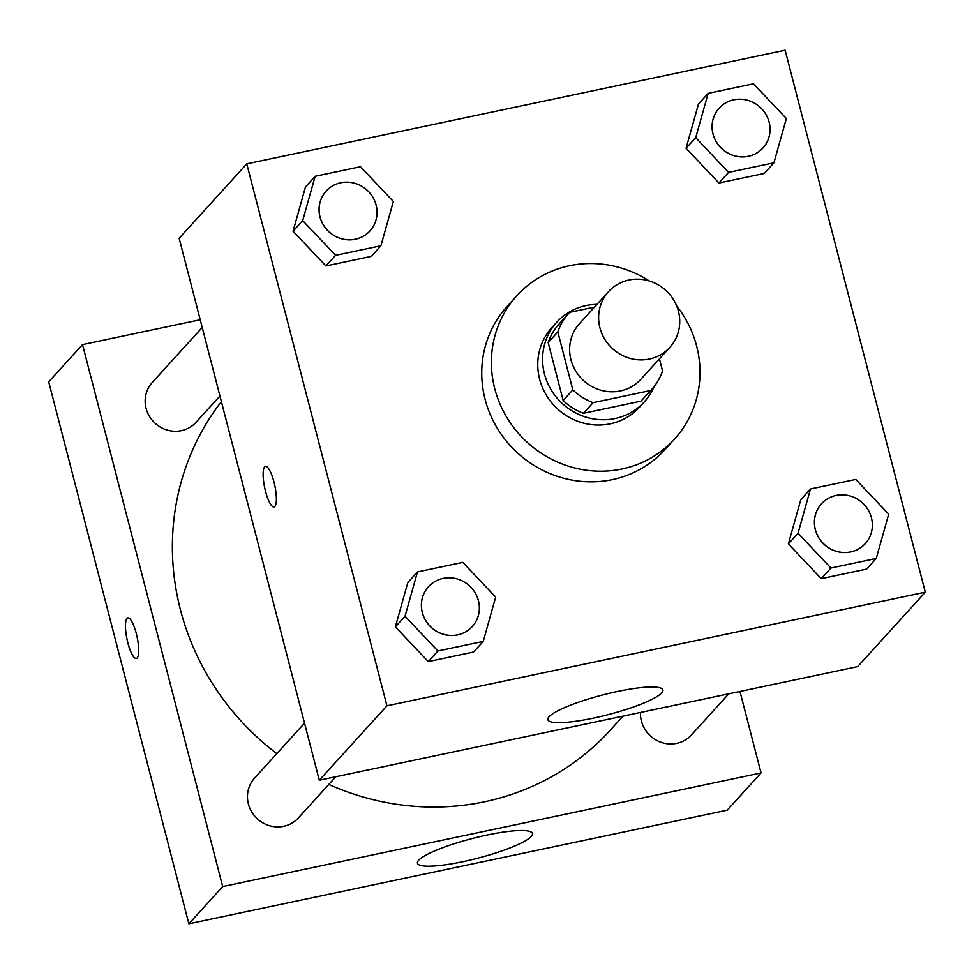 <?xml version="1.0" encoding="UTF-8"?>
<svg xmlns="http://www.w3.org/2000/svg" width="974" height="974" viewBox="0 0 974 974"><rect width="100%" height="100%" fill="white"/><g stroke="black" fill="none" stroke-linecap="round" stroke-linejoin="round"><path stroke-width="1.46" d="M599.923 327.812A41.432 39.484 -137.7 0 1 608.519 291.664A41.432 39.484 -137.7 0 1 665.729 290.313A41.432 39.484 -137.7 0 1 669.844 347.389A41.432 39.484 -137.7 0 1 629.959 358.359A41.432 39.484 -137.7 0 1 599.923 327.812M669.844 347.389L640.855 379.288A41.432 39.484 -137.7 0 1 600.97 390.257A41.432 39.484 -137.7 0 1 570.934 359.71A41.432 39.484 -137.7 0 1 579.53 323.563L608.519 291.664M651.825 389.259L642.17 399.9A56.261 53.607 -137.7 0 1 640.989 401.154L583.438 413.293L593.105 402.664L650.644 390.513A56.261 53.607 -137.7 0 0 651.825 389.259A56.261 53.607 -137.7 0 0 662.551 370.924L659.422 358.858M594.469 307.114L569.741 312.337A56.261 53.607 -137.7 0 0 568.56 313.591A56.261 53.607 -137.7 0 0 557.834 331.927L572.822 389.868A56.261 53.607 -137.7 0 0 593.105 402.664M557.834 331.927L548.179 342.568L563.155 400.497L572.822 389.868M548.179 342.568A56.261 53.607 -137.7 0 1 558.893 324.232L568.56 313.591M583.438 413.293A56.261 53.607 -137.7 0 1 563.155 400.497M596.952 304.387A59.195 56.407 42.3 0 0 585.934 305.605A59.195 56.407 42.3 0 0 556.726 322.248A59.195 56.407 42.3 0 0 562.595 403.808A59.195 56.407 42.3 0 0 644.338 401.872A59.195 56.407 42.3 0 0 654.114 386.568M644.338 401.872L639.504 407.181A59.195 56.407 -137.7 0 1 582.513 422.85A59.195 56.407 -137.7 0 1 539.62 379.215A59.195 56.407 -137.7 0 1 551.893 327.568L556.726 322.248M640.989 401.154L650.644 390.513M676.626 305.812A106.543 101.527 -137.7 0 1 674.556 439.031A106.543 101.527 -137.7 0 1 571.969 467.228A106.543 101.527 -137.7 0 1 494.755 388.687A106.543 101.527 -137.7 0 1 516.841 295.719A106.543 101.527 -137.7 0 1 649.256 280.938M674.556 439.031L664.889 449.671A106.543 101.527 -137.7 0 1 562.315 477.869A106.543 101.527 -137.7 0 1 485.101 399.316A106.543 101.527 -137.7 0 1 507.186 306.36L516.841 295.719M785.141 50.21L246.775 163.839L386.934 705.809L925.3 592.18L785.141 50.21M315.15 176.294L305.495 186.923L293.052 231.228L325.937 265.963L371.264 256.393L380.919 245.765L393.362 201.46L360.477 166.724L315.15 176.294L302.707 220.599L335.592 255.334L380.919 245.765M708.159 93.346L698.492 103.987L686.049 148.292L718.934 183.027L764.261 173.457L773.928 162.816L786.371 118.524L753.486 83.788L708.159 93.346L695.716 137.651L728.601 172.386L773.928 162.816M810.478 488.985L800.811 499.625L788.368 543.918L821.252 578.653L866.58 569.096L876.247 558.455L888.69 514.162L855.805 479.427L810.478 488.985L798.035 533.289L830.919 568.025L876.247 558.455M417.469 571.933L407.814 582.562L395.371 626.866L428.256 661.602L473.583 652.032L483.238 641.403L495.681 597.099L462.796 562.363L417.469 571.933L405.026 616.238L437.91 650.973L483.238 641.403M246.775 163.839L179.143 238.265L319.302 780.235L857.668 666.618L925.3 592.18M617.504 691.479A59.39 10.215 -14.5 0 1 662.88 689.945A59.39 10.215 -14.5 0 1 607.946 714.709A59.39 10.215 -14.5 0 1 547.899 719.689A59.39 10.215 -14.5 0 1 617.504 691.479M319.302 780.235L386.934 705.809M264.636 466.899A20.722 5.174 78.1 0 1 265.476 466.388A20.722 5.174 78.1 0 1 274.814 485.588A20.722 5.174 78.1 0 1 274.035 506.93A20.722 5.174 78.1 0 1 265.086 489.532A20.722 5.174 78.1 0 1 264.636 466.899M276.823 753.633A254.774 242.757 -137.7 0 1 180.409 609.712A254.774 242.757 -137.7 0 1 221.378 401.58M623.031 716.134L610.333 730.11A254.774 242.757 -137.7 0 1 328.81 784.435M304.533 723.134L254.531 778.165A29.597 28.197 42.3 0 0 257.477 818.939A29.597 28.197 42.3 0 0 298.336 817.965L335.787 776.753M219.941 396.016L196.018 422.326A29.597 28.197 -137.7 0 1 167.528 430.167A29.597 28.197 -137.7 0 1 146.076 408.349A29.597 28.197 -137.7 0 1 152.212 382.526L202.215 327.495M728.796 693.817L691.345 735.029A29.597 28.197 -137.7 0 1 662.856 742.858A29.597 28.197 -137.7 0 1 641.403 721.04A29.597 28.197 -137.7 0 1 640.49 712.444M82.522 344.601L222.681 886.571L761.047 772.942L727.225 810.161L188.859 923.79L48.7 381.82L82.522 344.601L200.218 319.764M761.047 772.942L739.972 691.455M418.698 860.237A59.39 10.215 -14.5 0 1 479.768 836.666A59.39 10.215 -14.5 0 1 532.449 833.501A59.39 10.215 -14.5 0 1 477.503 858.252A59.39 10.215 -14.5 0 1 417.456 863.232A59.39 10.215 -14.5 0 1 418.698 860.237M188.859 923.79L222.681 886.571M127.801 617.906A20.722 5.174 -101.9 0 0 127.862 642.828A20.722 5.174 78.1 0 1 127.789 617.906A20.722 5.174 78.1 0 1 137.139 637.106A20.722 5.174 78.1 0 1 136.348 658.448A20.722 5.174 78.1 0 1 127.838 642.828A20.722 5.174 -101.9 0 0 136.36 658.448M472.28 626.55A29.597 28.197 -137.7 0 1 472.256 626.574A29.597 28.197 -137.7 0 1 443.767 634.403A29.597 28.197 -137.7 0 1 422.314 612.585A29.597 28.197 -137.7 0 1 428.45 586.762A29.597 28.197 -137.7 0 1 428.475 586.738A29.597 28.197 -137.7 0 1 469.358 585.751A29.597 28.197 -137.7 0 1 472.305 626.526A29.597 28.197 -137.7 0 1 443.803 634.366A29.597 28.197 -137.7 0 1 422.351 612.549A29.597 28.197 -137.7 0 1 428.487 586.725L428.45 586.762M407.814 582.562L395.371 626.866L405.026 616.238M395.371 626.866L428.256 661.602L437.91 650.973M428.256 661.602L473.583 652.032M815.323 529.637A29.597 28.197 -137.7 0 1 821.459 503.826A29.597 28.197 -137.7 0 1 821.472 503.802L821.496 503.777A29.597 28.197 -137.7 0 1 862.367 502.815A29.597 28.197 -137.7 0 1 865.302 543.589A29.597 28.197 -137.7 0 1 865.265 543.626A29.597 28.197 -137.7 0 1 836.776 551.467A29.597 28.197 -137.7 0 1 815.323 529.637M800.811 499.625L788.368 543.918L798.035 533.289M788.368 543.918L821.252 578.653L830.919 568.025M821.252 578.653L866.58 569.096M865.265 543.626L865.302 543.589A29.597 28.197 -137.7 0 1 836.812 551.418A29.597 28.197 -137.7 0 1 815.36 529.6A29.597 28.197 -137.7 0 1 821.496 503.777M369.962 230.911A29.597 28.197 -137.7 0 1 369.937 230.935A29.597 28.197 -137.7 0 1 341.448 238.764A29.597 28.197 -137.7 0 1 319.996 216.946A29.597 28.197 -137.7 0 1 326.132 191.123A29.597 28.197 -137.7 0 1 326.156 191.099A29.597 28.197 -137.7 0 1 367.04 190.113A29.597 28.197 -137.7 0 1 369.986 230.887A29.597 28.197 -137.7 0 1 341.484 238.727A29.597 28.197 -137.7 0 1 320.032 216.91A29.597 28.197 -137.7 0 1 326.168 191.087L326.132 191.123M305.495 186.923L293.052 231.228L302.707 220.599M293.052 231.228L325.937 265.963L335.592 255.334M325.937 265.963L371.264 256.393M762.983 147.951A29.597 28.197 -137.7 0 1 734.493 155.779A29.597 28.197 -137.7 0 1 713.041 133.962A29.597 28.197 -137.7 0 1 719.177 108.138A29.597 28.197 -137.7 0 1 760.049 107.177A29.597 28.197 -137.7 0 1 762.983 147.951L762.946 147.987A29.597 28.197 -137.7 0 1 762.946 147.987A29.597 28.197 -137.7 0 1 734.457 155.828A29.597 28.197 -137.7 0 1 713.005 133.998A29.597 28.197 -137.7 0 1 719.141 108.187A29.597 28.197 -137.7 0 1 719.153 108.163M698.492 103.987L686.049 148.292L695.716 137.651M686.049 148.292L718.934 183.027L728.601 172.386M718.934 183.027L764.261 173.457"/></g></svg>
